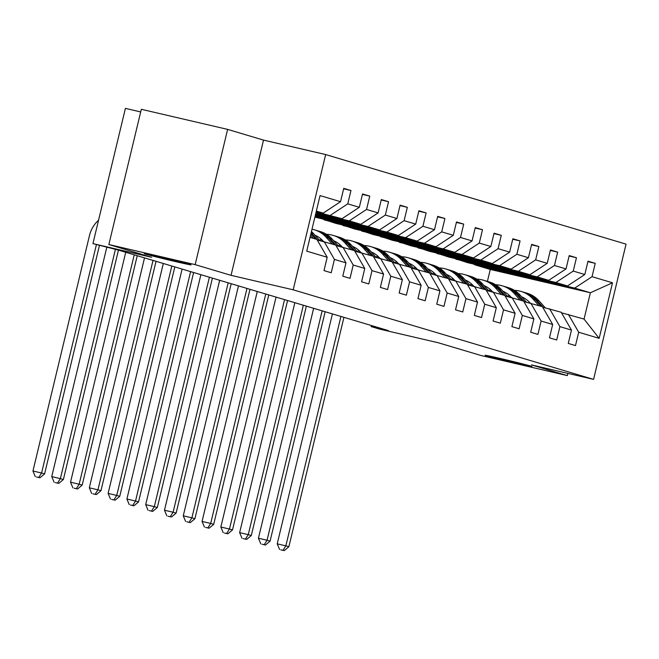 <?xml version="1.0" encoding="UTF-8"?>
<svg xmlns="http://www.w3.org/2000/svg" width="659" height="659" viewBox="0 0 659 659"><rect width="100%" height="100%" fill="white"/><g stroke="black" fill="none" stroke-linecap="round" stroke-linejoin="round"><path stroke-width="0.99" d="M175.376 261.557A24.062 0.461 13.5 0 1 144.263 253.641A24.062 0.461 13.5 0 1 159.956 256.952A24.062 0.461 13.5 0 1 191.061 264.869A24.062 0.461 13.5 0 1 175.376 261.557M516.244 363.191A24.062 0.461 13.5 0 1 485.139 355.275A24.062 0.461 13.5 0 1 500.824 358.595A24.062 0.461 13.5 0 1 531.937 366.511A24.062 0.461 13.5 0 1 516.244 363.191M140.688 111.939L125.408 108.373L92.935 243.616L118.628 250.156L388.431 330.604L371.174 326.584L379.6 329.096L438.284 342.762L481.045 355.514L567.341 375.614L567.877 373.389M227.627 129.395L141.323 109.295L108.859 244.538L195.155 264.638L231.045 275.338L293.181 289.812L325.653 154.56L263.518 140.095L227.627 129.395L195.155 264.638M293.181 289.812L593.578 379.378L626.05 244.135L325.653 154.56M310.027 237.372L316.897 239.423L327.193 257.257L323.997 270.602L331.222 272.752L334.426 259.415L345.983 262.859L342.787 276.203L350.011 278.353L353.216 265.017L364.781 268.46L361.577 281.805L368.801 283.955L372.005 270.618L383.571 274.062L380.367 287.406L387.591 289.565L390.795 276.22L402.361 279.671L399.156 293.008L406.381 295.166L409.585 281.821L421.15 285.273L417.946 298.609L425.17 300.768L428.375 287.423L439.94 290.874L436.736 304.211L443.96 306.369L447.164 293.024L458.73 296.476L455.526 309.821L462.75 311.971L465.954 298.634L477.52 302.077L474.315 315.422L481.54 317.572L484.744 304.236L496.309 307.679L493.105 321.024L500.329 323.174L503.534 309.837L515.099 313.28L511.895 326.625L519.119 328.783L522.323 315.439L533.889 318.89L530.684 332.227L537.909 334.385L541.113 321.04L552.679 324.492L549.474 337.828L556.698 339.986L559.903 326.642L571.468 330.093L568.264 343.43L575.488 345.588L578.693 332.243L599.171 338.355L612.508 282.793L590.373 292.761L574.714 288.09L474.612 264.778L490.271 269.449L590.373 292.761L584.055 319.08L599.171 338.355M327.193 257.257L306.723 251.153L320.06 195.591L340.538 201.695L343.743 188.359L350.967 190.509L343.636 188.803M612.508 282.793L592.037 276.689L595.234 263.345L588.009 261.186L584.805 274.531L573.248 271.08L576.444 257.743L569.219 255.585L566.015 268.93L554.45 265.478L557.654 252.142L550.43 249.983L547.225 263.328L535.66 259.877L538.864 246.54L531.64 244.382L528.436 257.727L516.87 254.275L520.075 240.93L512.85 238.78L509.646 252.117L498.08 248.674L501.285 235.329L494.061 233.179L490.856 246.515L479.291 243.072L482.495 229.727L475.271 227.577L472.066 240.914L460.501 237.471L463.705 224.126L456.481 221.968L453.277 235.312L441.711 231.869L444.916 218.524L437.691 216.366L434.487 229.711L422.921 226.259L426.126 212.923L418.902 210.765L415.697 224.109L404.132 220.658L407.336 207.321L400.112 205.163L396.907 218.508L385.342 215.056L388.546 201.712L381.322 199.562L378.118 212.898L366.552 209.455L369.757 196.11L362.532 193.96L359.328 207.297L347.763 203.853L350.967 190.509M345.983 262.859L335.686 245.024L317.218 239.967M316.139 211.926L342.005 218.706L315.966 212.643M324.129 241.573L334.426 259.415M347.763 203.853L330.447 215.254M359.328 207.297L342.005 218.706M364.781 268.46L354.476 250.626L336.008 245.568M315.859 213.088L349.237 220.856L360.803 224.307L315.686 213.804M342.919 247.174L353.216 265.017M366.552 209.455L349.237 220.856M378.118 212.898L360.803 224.307M383.571 274.062L373.274 256.227L354.797 251.17M315.579 214.249L368.027 226.465L379.592 229.909L315.406 214.966M361.709 252.784L372.005 270.618M385.342 215.056L368.027 226.465M396.907 218.508L379.592 229.909M402.361 279.671L392.064 261.829L373.587 256.771M315.299 215.411L386.817 232.067L398.382 235.51L315.134 216.127M380.498 258.386L390.795 276.22M404.132 220.658L386.817 232.067M415.697 224.109L398.382 235.51M421.15 285.273L410.854 267.43L392.377 262.373M315.027 216.572L405.606 237.668L417.172 241.112L314.887 217.149M399.288 263.987L409.585 281.821M422.921 226.259L405.606 237.668M434.487 229.711L417.172 241.112M439.94 290.874L429.643 273.032L411.167 267.982M324.294 219.958L424.396 243.27L435.961 246.721L335.851 223.401L323.067 219.2M418.078 269.589L428.375 287.423M441.711 231.869L424.396 243.27M453.277 235.312L435.961 246.721M458.73 296.476L448.433 278.642L429.956 273.584M343.084 225.559L443.186 248.871L454.751 252.323L354.641 229.002L341.856 224.801M436.868 275.19L447.164 293.024M460.501 237.471L443.186 248.871M472.066 240.914L454.751 252.323M477.52 302.077L467.223 284.243L448.746 279.185M361.873 231.161L461.975 254.473L473.541 257.924L373.439 234.612L360.646 230.403M455.657 280.792L465.954 298.634M479.291 243.072L461.975 254.473M490.856 246.515L473.541 257.924M496.309 307.679L486.012 289.845L467.536 284.787M380.663 236.762L480.765 260.074L492.331 263.526L392.229 240.214L379.436 236.004M474.447 286.393L484.744 304.236M498.08 248.674L480.765 260.074M509.646 252.117L492.331 263.526M515.099 313.28L504.802 295.446L486.326 290.388M399.453 242.364L499.555 265.684L511.12 269.127L411.018 245.815L398.225 241.606M493.237 291.995L503.534 309.837M516.87 254.275L499.555 265.684M528.436 257.727L511.12 269.127M533.889 318.89L523.592 301.048L505.115 295.99M418.243 247.973L518.345 271.286L529.91 274.729L429.808 251.417L417.015 247.216M512.027 297.604L522.323 315.439M535.66 259.877L518.345 271.286M547.225 263.328L529.91 274.729M552.679 324.492L542.382 306.649L523.905 301.591M437.032 253.575L537.134 276.887L548.7 280.33L448.598 257.018L435.805 252.817M530.816 303.206L541.113 321.04M554.45 265.478L537.134 276.887M566.015 268.93L548.7 280.33M571.468 330.093L561.171 312.251L542.695 307.193M455.822 259.176L555.924 282.489L567.49 285.94L467.388 262.62L454.595 258.419M549.606 308.807L559.903 326.642M573.248 271.08L555.924 282.489M584.805 274.531L567.49 285.94M584.055 319.08L561.484 312.803M568.396 314.409L578.693 332.243M592.037 276.689L574.714 288.09M92.935 243.616L151.619 257.29L108.859 244.538M593.578 379.378L531.451 364.905L567.341 375.614M371.429 325.53L371.174 326.584M487.405 281.385L490.271 269.449M316.246 211.481L323.215 213.104L316.345 211.053M500.609 270.363L474.612 264.778M474.702 264.416L473.384 264.02M340.538 201.695L323.215 213.104M595.234 263.345L587.902 261.639M500.593 270.445L499.275 270.05M481.82 264.761L455.913 258.806M481.795 264.836L480.485 264.448M576.444 257.743L569.112 256.03M463.03 259.152L437.123 253.204M463.005 259.234L461.695 258.847M557.654 252.142L550.323 250.428M444.24 253.55L418.333 247.603M444.215 253.633L442.906 253.245M538.864 246.54L531.533 244.827M425.45 247.949L399.543 242.001M425.426 248.031L424.116 247.636M520.075 240.93L512.743 239.225M406.661 242.347L380.754 236.4M406.636 242.43L405.326 242.034M501.285 235.329L493.953 233.624M387.871 236.746L361.956 230.798M387.846 236.828L386.536 236.433M482.495 229.727L475.164 228.022M369.081 231.144L343.166 225.197M369.056 231.227L367.747 230.831M463.705 224.126L456.374 222.421M350.291 225.543L324.376 219.587M350.267 225.617L348.957 225.23M444.916 218.524L437.584 216.819M331.502 219.933L315.109 216.201M331.477 220.015L330.167 219.628M426.126 212.923L418.794 211.209M407.336 207.321L400.005 205.608M388.546 201.712L381.215 200.007M369.757 196.11L362.425 194.405M231.045 275.338L263.518 140.095M522.587 297.225A23.872 22.505 -73.4 0 0 521.928 297.143M545.248 307.794L538.947 300.768A28.765 27.11 -73.4 0 0 527.06 293.214L524.778 292.53A28.765 27.11 -73.4 0 0 524.053 292.324M538.881 305.611L532.925 298.972A28.765 27.11 -73.4 0 0 521.038 291.418A28.765 27.11 -73.4 0 0 514.407 290.355M504.555 291.995A28.765 27.11 -73.4 0 0 503.805 292.283M530.1 303.041L529.506 302.374A23.872 22.505 -73.4 0 0 521.615 296.797M509.572 295.586A23.872 22.505 -73.4 0 0 507.273 296.146M543.131 307.3L536.657 300.084A28.765 27.11 -73.4 0 0 524.778 292.53M521.038 291.418L523.328 292.102A28.765 27.11 106.6 0 1 535.207 299.656L541.171 306.287M510.527 296.558A23.872 22.505 -73.4 0 0 509.193 296.937M340.925 316.435L285.849 545.85L288.864 546.748L343.94 317.333M280.775 549.82L284.227 550.627L280.775 549.82M283.024 550.265L285.849 545.85L277.217 543.84L332.424 313.898M277.217 543.84L279.573 549.466M284.227 550.627L288.864 546.748M503.797 291.624A23.872 22.505 -73.4 0 0 503.138 291.533M526.459 302.193L520.157 295.166A28.765 27.11 -73.4 0 0 508.27 287.612L505.988 286.929A28.765 27.11 -73.4 0 0 505.255 286.723M520.091 300.002L514.127 293.37A28.765 27.11 -73.4 0 0 502.249 285.817A28.765 27.11 -73.4 0 0 495.617 284.754M485.765 286.393A28.765 27.11 -73.4 0 0 485.016 286.681M511.31 297.431L510.717 296.772A23.872 22.505 -73.4 0 0 502.825 291.196M490.782 289.985A23.872 22.505 -73.4 0 0 488.484 290.537M524.342 301.698L517.867 294.482A28.765 27.11 -73.4 0 0 505.988 286.929M502.249 285.817L504.539 286.5A28.765 27.11 106.6 0 1 516.417 294.054L522.381 300.685M491.738 290.957A23.872 22.505 -73.4 0 0 490.403 291.336M322.136 310.834L267.06 540.248L270.075 541.146L325.151 311.732M261.985 544.219L265.437 545.026L261.985 544.219M264.234 544.663L267.06 540.248L258.427 538.238L313.635 308.297M258.427 538.238L260.783 543.856M265.437 545.026L270.075 541.146M485.008 286.014A23.872 22.505 -73.4 0 0 484.349 285.932M507.669 296.583L501.367 289.565A28.765 27.11 -73.4 0 0 489.48 282.011L487.199 281.327A28.765 27.11 -73.4 0 0 486.466 281.121M501.301 294.4L495.337 287.769A28.765 27.11 -73.4 0 0 483.459 280.215A28.765 27.11 -73.4 0 0 476.828 279.152M466.976 280.792A28.765 27.11 -73.4 0 0 466.226 281.08M492.52 291.83L491.927 291.171A23.872 22.505 -73.4 0 0 484.036 285.594M471.984 284.383A23.872 22.505 -73.4 0 0 469.694 284.935M505.552 296.097L499.077 288.881A28.765 27.11 -73.4 0 0 487.199 281.327M483.459 280.215L485.749 280.891A28.765 27.11 106.6 0 1 497.627 288.453L503.591 295.084M472.94 285.355A23.872 22.505 -73.4 0 0 471.613 285.734M303.346 305.232L248.27 534.638L251.285 535.536L306.361 306.13M243.196 538.617L246.647 539.416L243.196 538.617M245.445 539.062L248.27 534.638L239.637 532.637L294.845 302.695M239.637 532.637L241.993 538.255M246.647 539.416L251.285 535.536M466.218 280.413A23.872 22.505 -73.4 0 0 465.559 280.33M488.879 290.981L482.569 283.963A28.765 27.11 -73.4 0 0 470.691 276.409L468.409 275.726A28.765 27.11 -73.4 0 0 467.676 275.52M482.512 288.799L476.548 282.167A28.765 27.11 -73.4 0 0 464.669 274.614A28.765 27.11 -73.4 0 0 458.038 273.551M448.186 275.19A28.765 27.11 -73.4 0 0 447.436 275.478M473.73 286.228L473.137 285.569A23.872 22.505 -73.4 0 0 465.246 279.993M453.194 278.782A23.872 22.505 -73.4 0 0 450.904 279.334M486.762 290.487L480.287 283.279A28.765 27.11 -73.4 0 0 468.409 275.726M464.669 274.614L466.959 275.289A28.765 27.11 106.6 0 1 478.838 282.851L484.802 289.482M454.15 279.754A23.872 22.505 -73.4 0 0 452.824 280.133M284.556 299.631L229.48 529.037L232.495 529.935L287.571 300.529M224.406 533.016L227.857 533.815L224.406 533.016M226.655 533.461L229.48 529.037L220.847 527.027L276.055 297.094M220.847 527.027L223.203 532.653M227.857 533.815L232.495 529.935M447.428 274.811A23.872 22.505 -73.4 0 0 446.769 274.729M470.089 285.38L463.779 278.362A28.765 27.11 -73.4 0 0 451.901 270.8L449.611 270.124A28.765 27.11 -73.4 0 0 448.886 269.918M463.722 283.197L457.758 276.566A28.765 27.11 -73.4 0 0 445.879 269.004A28.765 27.11 -73.4 0 0 439.248 267.949M429.396 269.58A28.765 27.11 -73.4 0 0 428.647 269.877M454.941 280.627L454.348 279.96A23.872 22.505 -73.4 0 0 446.456 274.383M434.405 273.172A23.872 22.505 -73.4 0 0 432.115 273.732M467.972 284.886L461.498 277.678A28.765 27.11 -73.4 0 0 449.611 270.124M445.879 269.004L448.169 269.688A28.765 27.11 106.6 0 1 460.048 277.25L466.012 283.881M435.36 274.152A23.872 22.505 -73.4 0 0 434.034 274.531M265.766 294.029L210.691 523.435L213.697 524.333L268.781 294.927M205.616 527.414L209.068 528.213L205.616 527.414M207.865 527.859L210.691 523.435L202.058 521.426L257.265 291.492M202.058 521.426L204.414 527.052M209.068 528.213L213.697 524.333M428.638 269.21A23.872 22.505 -73.4 0 0 427.971 269.127M451.3 279.778L444.99 272.76A28.765 27.11 -73.4 0 0 433.111 265.198L430.821 264.514A28.765 27.11 -73.4 0 0 430.096 264.317M444.932 277.596L438.968 270.964A28.765 27.11 -73.4 0 0 427.09 263.402A28.765 27.11 -73.4 0 0 420.458 262.348M410.606 263.979A28.765 27.11 -73.4 0 0 409.857 264.267M436.151 275.025L435.558 274.358A23.872 22.505 -73.4 0 0 427.666 268.781M415.615 267.57A23.872 22.505 -73.4 0 0 413.325 268.131M449.183 279.284L442.708 272.076A28.765 27.11 -73.4 0 0 430.821 264.514M427.09 263.402L429.38 264.086A28.765 27.11 106.6 0 1 441.258 271.64L447.214 278.279M416.57 268.551A23.872 22.505 -73.4 0 0 415.236 268.93M246.977 288.42L191.901 517.834L194.907 518.732L249.992 289.317M186.827 521.804L190.278 522.612L186.827 521.804M189.075 522.249L191.901 517.834L183.268 515.824L238.476 285.891M183.268 515.824L185.624 521.45M190.278 522.612L194.907 518.732M409.849 263.608A23.872 22.505 -73.4 0 0 409.181 263.526M432.51 274.177L426.2 267.15A28.765 27.11 -73.4 0 0 414.322 259.597L412.032 258.913A28.765 27.11 -73.4 0 0 411.307 258.707M426.142 271.994L420.178 265.355A28.765 27.11 -73.4 0 0 408.3 257.801A28.765 27.11 -73.4 0 0 401.669 256.746M391.817 258.377A28.765 27.11 -73.4 0 0 391.067 258.666M417.361 269.424L416.768 268.757A23.872 22.505 -73.4 0 0 408.877 263.18M396.825 261.969A23.872 22.505 -73.4 0 0 394.535 262.529M430.393 273.683L423.918 266.475A28.765 27.11 -73.4 0 0 412.032 258.913M408.3 257.801L410.59 258.485A28.765 27.11 106.6 0 1 422.468 266.038L428.424 272.678M397.781 262.941A23.872 22.505 -73.4 0 0 396.446 263.328M228.187 282.818L173.111 512.232L176.118 513.13L231.202 283.716M168.037 516.203L171.488 517.01L168.037 516.203M170.286 516.648L173.111 512.232L164.478 510.223L219.686 280.289M164.478 510.223L166.834 515.849M171.488 517.01L176.118 513.13M391.059 258.007A23.872 22.505 -73.4 0 0 390.392 257.924M413.72 268.575L407.41 261.549A28.765 27.11 -73.4 0 0 395.532 253.995L393.242 253.311A28.765 27.11 -73.4 0 0 392.517 253.105M407.353 266.393L401.389 259.753A28.765 27.11 -73.4 0 0 389.51 252.199A28.765 27.11 -73.4 0 0 382.879 251.137M373.027 252.776A28.765 27.11 -73.4 0 0 372.277 253.064M398.571 263.822L397.978 263.155A23.872 22.505 -73.4 0 0 390.087 257.578M378.035 256.367A23.872 22.505 -73.4 0 0 375.745 256.928M411.603 268.081L405.128 260.865A28.765 27.11 -73.4 0 0 393.242 253.311M389.51 252.199L391.8 252.883A28.765 27.11 106.6 0 1 403.679 260.437L409.634 267.068M378.991 257.339A23.872 22.505 -73.4 0 0 377.656 257.718M209.397 277.217L154.321 506.631L157.328 507.529L212.404 278.114M149.247 510.601L152.699 511.409L149.247 510.601M151.496 511.046L154.321 506.631L145.688 504.621L200.896 274.679M145.688 504.621L148.044 510.247M152.699 511.409L157.328 507.529M372.269 252.405A23.872 22.505 -73.4 0 0 371.602 252.315M394.93 262.974L388.621 255.947A28.765 27.11 -73.4 0 0 376.742 248.394L374.452 247.71A28.765 27.11 -73.4 0 0 373.727 247.504M388.563 260.783L382.599 254.152A28.765 27.11 -73.4 0 0 370.72 246.598A28.765 27.11 -73.4 0 0 364.081 245.535M354.237 247.174A28.765 27.11 -73.4 0 0 353.488 247.463M379.782 258.213L379.189 257.554A23.872 22.505 -73.4 0 0 371.297 251.977M359.246 250.766A23.872 22.505 -73.4 0 0 356.956 251.326M392.813 262.48L386.331 255.264A28.765 27.11 -73.4 0 0 374.452 247.71M370.72 246.598L373.01 247.282A28.765 27.11 106.6 0 1 384.889 254.835L390.845 261.466M360.201 251.738A23.872 22.505 -73.4 0 0 358.867 252.117M190.608 271.615L135.532 501.029L138.538 501.927L193.614 272.513M130.457 505L133.909 505.807L130.457 505M132.706 505.445L135.532 501.029L126.899 499.02L182.106 269.078M126.899 499.02L129.255 504.637M133.909 505.807L138.538 501.927M353.479 246.804A23.872 22.505 -73.4 0 0 352.812 246.713M376.141 257.364L369.831 250.346A28.765 27.11 -73.4 0 0 357.952 242.792L355.662 242.108A28.765 27.11 -73.4 0 0 354.937 241.902M369.773 255.181L363.809 248.55A28.765 27.11 -73.4 0 0 351.931 240.996A28.765 27.11 -73.4 0 0 345.291 239.934M335.447 241.573A28.765 27.11 -73.4 0 0 334.698 241.861M360.992 252.611L360.399 251.952A23.872 22.505 -73.4 0 0 352.507 246.375M340.456 245.164A23.872 22.505 -73.4 0 0 338.166 245.716M374.024 256.878L367.541 249.662A28.765 27.11 -73.4 0 0 355.662 242.108M351.931 240.996L354.221 241.68A28.765 27.11 106.6 0 1 366.099 249.234L372.055 255.865M341.411 246.137A23.872 22.505 -73.4 0 0 340.077 246.515M171.818 266.014L116.742 495.428L119.749 496.326L174.824 266.911M111.668 499.398L115.119 500.197L111.668 499.398M113.916 499.843L116.742 495.428L108.109 493.418L163.317 263.476M108.109 493.418L110.465 499.036M115.119 500.197L119.749 496.326M334.69 241.194A23.872 22.505 -73.4 0 0 334.022 241.112M357.351 251.763L351.041 244.744A28.765 27.11 -73.4 0 0 339.163 237.191L336.873 236.507A28.765 27.11 -73.4 0 0 336.148 236.301M350.975 249.58L345.019 242.949A28.765 27.11 -73.4 0 0 333.141 235.395A28.765 27.11 -73.4 0 0 326.502 234.332M316.658 235.971A28.765 27.11 -73.4 0 0 315.908 236.26M342.202 247.01L341.609 246.351A23.872 22.505 -73.4 0 0 333.718 240.774M321.666 239.563A23.872 22.505 -73.4 0 0 319.376 240.115M355.234 251.268L348.751 244.061A28.765 27.11 -73.4 0 0 336.873 236.507M333.141 235.395L335.431 236.07A28.765 27.11 106.6 0 1 347.309 243.632L353.265 250.263M322.622 240.535A23.872 22.505 -73.4 0 0 321.287 240.914M153.028 260.412L97.952 489.818L100.959 490.716L156.035 261.31M92.878 493.797L96.329 494.596L92.878 493.797M95.127 494.242L97.952 489.818L89.319 487.808L144.527 257.875M89.319 487.808L91.675 493.434M96.329 494.596L100.959 490.716M315.9 235.593A23.872 22.505 -73.4 0 0 315.233 235.51M338.561 246.161L332.251 239.143A28.765 27.11 -73.4 0 0 320.373 231.581L318.083 230.905A28.765 27.11 -73.4 0 0 317.358 230.699M332.185 243.978L326.23 237.347A28.765 27.11 -73.4 0 0 314.351 229.785A28.765 27.11 -73.4 0 0 311.987 229.208M323.412 241.408L322.811 240.741A23.872 22.505 -73.4 0 0 314.928 235.164M336.444 245.667L329.961 238.459A28.765 27.11 -73.4 0 0 318.083 230.905M314.351 229.785L316.641 230.469A28.765 27.11 106.6 0 1 328.52 238.031L334.475 244.662M134.238 254.811L79.162 484.217L82.169 485.115L137.245 255.708M74.088 488.195L77.54 488.994L74.088 488.195M76.337 488.64L79.162 484.217L70.529 482.207L125.729 252.273M70.529 482.207L72.885 487.833M77.54 488.994L82.169 485.115M319.772 240.56L313.462 233.541A28.765 27.11 -73.4 0 0 311.435 231.515M313.396 238.377L310.546 235.205M317.654 240.065L311.172 232.858A28.765 27.11 -73.4 0 0 311.122 232.8M310.9 233.731L315.686 239.06M115.399 249.399L60.373 478.615L63.379 479.513L118.455 250.115M55.298 482.586L58.75 483.393L55.298 482.586M57.547 483.031L60.373 478.615L51.74 476.605L106.766 247.389M51.74 476.605L54.087 482.231M58.75 483.393L63.379 479.513M96.403 244.654L41.583 473.014L44.59 473.912L99.418 245.552M36.509 476.984L39.96 477.791L36.509 476.984M38.749 477.429L41.583 473.014L32.95 471.004L89.509 235.42A28.197 26.574 106.6 0 1 98.545 220.263M32.95 471.004L35.298 476.63M39.96 477.791L44.59 473.912M536.657 300.084L538.947 300.768M532.925 298.972L535.207 299.656M517.867 294.482L520.157 295.166M514.127 293.37L516.417 294.054M499.077 288.881L501.367 289.565M495.337 287.769L497.627 288.453M480.287 283.279L482.569 283.963M476.548 282.167L478.838 282.851M461.498 277.678L463.779 278.362M457.758 276.566L460.048 277.25M442.708 272.076L444.99 272.76M438.968 270.964L441.258 271.64M423.918 266.475L426.2 267.15M420.178 265.355L422.468 266.038M405.128 260.865L407.41 261.549M401.389 259.753L403.679 260.437M386.331 255.264L388.621 255.947M382.599 254.152L384.889 254.835M367.541 249.662L369.831 250.346M363.809 248.55L366.099 249.234M348.751 244.061L351.041 244.744M345.019 242.949L347.309 243.632M329.961 238.459L332.251 239.143M326.23 237.347L328.52 238.031M311.172 232.858L313.462 233.541"/></g></svg>
